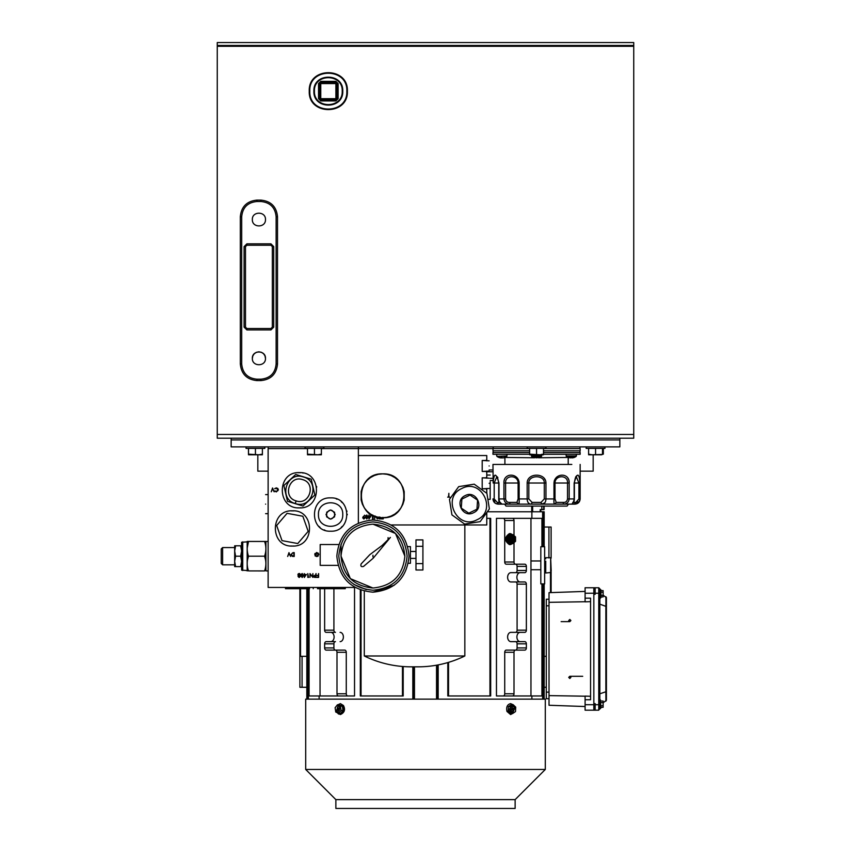 <?xml version="1.0" encoding="UTF-8"?>
<svg xmlns="http://www.w3.org/2000/svg" width="851" height="851" viewBox="0 0 851 851"><rect width="100%" height="100%" fill="white"/><g stroke="black" fill="none" stroke-linecap="round" stroke-linejoin="round"><path stroke-width="1.28" d="M382.663 517.738C354.367 519.099 354.367 472.518 382.663 473.869C410.959 472.518 410.959 519.099 382.663 517.738L386.843 517.344M320.519 454.785L317.912 454.785L320.519 454.785M321.38 448.403L321.38 454.785L307.498 454.785L307.498 448.403M321.38 454.168L317.912 454.785L307.498 454.168M314.445 454.168L314.445 448.403M323.827 446.871L323.827 448.403L305.062 448.403L305.062 446.871M261.512 454.785L258.917 454.785L261.512 454.785M262.385 448.403L262.385 454.785L248.503 454.785L248.503 448.403M262.385 454.168L258.917 454.785L248.439 454.168L249.364 454.785M255.438 454.168L255.438 448.403M264.831 448.403L246.056 448.403L246.056 446.871L264.831 446.871L264.831 448.403M248.439 448.403L248.503 454.785M309.264 91.142C308.083 115.725 348.559 115.725 347.389 91.142C348.559 66.548 308.083 66.548 309.264 91.142C308.083 115.725 348.559 115.725 347.389 91.142C348.559 66.548 308.083 66.548 309.264 91.142M346.825 91.142C347.974 115.013 308.668 115.013 309.817 91.142C308.668 67.261 347.974 67.261 346.825 91.142C347.974 115.013 308.668 115.013 309.817 91.142C308.668 67.261 347.974 67.261 346.825 91.142M342.762 91.142C343.655 72.516 312.998 72.516 313.891 91.142C312.998 109.758 343.655 109.758 342.762 91.142C343.655 72.516 312.998 72.516 313.891 91.142C312.998 109.758 343.655 109.758 342.762 91.142M590.562 601.646L585.094 601.838L585.094 593.221L593.838 593.221L593.838 587.754L585.094 587.754L598.753 587.754L599.849 588.849L599.849 593.221L599.849 589.945L600.391 589.392L600.944 589.945L600.944 597.593L600.391 598.136L599.849 597.593M600.944 596.923L603.125 596.923L603.125 595.349L600.944 595.349M600.944 592.19L603.125 592.19L603.125 590.615L600.944 590.615M603.125 592.19L603.125 595.349M601.636 454.785L588.615 454.785L588.615 448.403M602.497 454.466L592.083 454.785L588.615 454.168M586.169 446.871L586.169 448.403L604.944 448.403L604.944 446.871L604.944 448.403L602.497 448.403L602.497 454.168M595.562 454.168L595.562 448.403M338.06 565.362L320.189 565.362L320.189 544.534L338.741 544.534M341.017 555.98L341.017 544.534M489.134 483.315C489.134 489.942 489.134 489.942 489.134 483.315C489.134 476.688 489.134 476.688 489.134 483.315M487.868 499.346L490.165 499.346L490.165 481.804M358.42 446.871L358.42 448.605L321.38 448.605M268.182 448.605L268.182 446.871M569.808 676.29L570.893 677.385L569.808 678.481L568.713 677.385L569.808 676.29L582.701 676.29M342.751 514.547C343.496 530.216 317.7 530.216 318.455 514.547C317.7 498.877 343.496 498.877 342.751 514.547M335.188 514.547C332.135 508.632 329.071 508.632 326.007 514.547C329.071 520.472 332.135 520.472 335.188 514.547M326.646 516.834L330.603 519.121L326.646 516.834L326.646 513.376M330.603 519.121L334.56 516.834L334.56 512.259L334.56 516.834L330.603 519.121M334.56 512.259L330.603 509.983L326.646 512.259L330.603 509.983L334.56 512.259M326.646 514.642L326.646 515.727M342.985 710.468L340.655 713.415L338.719 713.415L341.049 710.468L342.985 710.468L342.347 706.139L337.443 704.766L335.113 707.713L335.751 712.032L338.719 713.415M341.049 710.468L340.411 706.139L342.347 706.139M340.411 706.139L337.443 704.766M336.358 711.276L338.081 712.372L339.804 706.904L338.081 705.809L336.358 711.276M338.272 705.819L336.741 711.276L338.272 712.351M337.347 707.564L338.219 708.447L339.698 707.755L338.921 708.734L339.411 710.83L338.719 709.723L337.241 710.425L338.017 709.436L337.666 707.564M338.219 708.447L339.113 708.489M339.028 709.723L338.166 709.681M309.562 588.679L285.479 588.679L285.479 587.435M633.74 46.284L633.74 438.201L217.26 438.201L217.26 42.55L633.74 42.55L633.74 46.284L217.26 46.284M633.74 45.454L217.26 45.454M404.172 500.08L404.193 491.623M404.172 491.527L402.959 487.506M402.927 487.41L400.949 483.708M400.895 483.623L398.247 480.368M398.172 480.294L394.928 477.624M394.843 477.571L391.152 475.581M391.056 475.539L387.035 474.315M386.939 474.294L382.759 473.869M382.663 473.869L378.482 474.273M378.376 474.294L374.355 475.507M374.259 475.549L370.557 477.517M370.472 477.571L367.217 480.23M367.153 480.294L364.473 483.538M364.419 483.623L362.43 487.325M362.398 487.41L361.164 491.431M361.143 491.527L361.132 499.984M361.143 500.09L362.356 504.111M362.398 504.207L364.366 507.909M364.419 507.994L367.079 511.249M367.153 511.313L370.387 513.993M370.472 514.047L374.174 516.036M374.27 516.068L378.28 517.302M378.387 517.323L382.556 517.738M386.939 517.323L390.96 516.11M391.056 516.068L394.758 514.1M394.843 514.047L398.098 511.387M398.172 511.313L400.842 508.079M400.895 507.994L402.885 504.292M402.927 504.196L404.151 500.186M508.994 541.321L508.994 536.907M510.132 533.641C505.154 537.289 505.154 540.938 510.132 544.576L509.366 544.576C504.377 540.938 504.377 537.289 509.366 533.641L510.323 533.651M510.696 533.705L512.355 534.641M489.134 465.965C489.134 472.582 489.134 472.582 489.134 465.965C489.134 459.338 489.134 459.338 489.134 465.965M600.944 707.989L600.391 699.799L599.849 707.989L600.391 708.543L600.944 707.319L603.125 707.319L603.125 705.745L600.944 705.745M508.185 711.032L510.111 711.032L512.706 713.5L510.781 713.5L508.185 711.032L508.398 706.628L511.196 704.681L513.132 704.681L510.323 706.628L508.398 706.628M512.706 713.5L515.515 711.553L515.727 707.138L513.132 704.681M510.323 706.628L510.111 711.032M510.834 710.532L512.919 712.372L515.004 707.638L512.919 705.809L510.834 710.532M512.727 712.351L514.61 707.638L512.727 705.819M511.749 707.202L512.93 708.628L513.972 708.277L513.036 708.926L513.11 711.128L512.653 709.798L511.089 709.904L512.206 708.521L511.749 707.202M512.153 708.372L511.387 708.628M512.653 709.798L510.589 709.543M512.43 708.277L513.972 708.277M493.176 452.562L492.963 448.605L358.42 448.605L529.62 448.605M231.153 438.201L231.153 439.935L619.847 439.935L619.847 446.871L231.153 446.871L231.153 439.935L619.847 439.935L619.847 438.201M510.132 536.907L510.132 541.321L512.845 543.534L510.908 543.534L508.207 541.321L508.207 536.907L510.908 534.694L512.845 534.694L510.132 536.907L508.207 536.907M510.132 541.321L508.207 541.321M512.845 543.534L515.546 541.321L515.546 536.907L512.845 534.694M512.845 535.832C509.855 538.013 509.855 540.204 512.845 542.395C515.834 540.204 515.834 538.013 512.845 535.832M510.132 539.109L512.451 542.395C515.451 540.204 515.451 538.013 512.451 535.832M514.004 538.949L512.568 539.821L512.568 541.3L512.345 539.821L510.908 538.949L512.345 538.396L512.345 536.928L512.962 538.949L514.004 538.949L511.408 538.949L512.962 538.949M512.962 539.279L514.004 539.279M511.951 538.949L510.409 538.949M510.409 539.279L511.951 539.279M569.851 678.481L568.808 677.385L569.851 676.3M569.851 621.634L568.808 620.549L569.851 619.454M568.713 620.549L569.808 619.454L570.893 620.549L569.808 621.645L568.713 620.549M546.289 698.703L549.023 698.703L546.289 698.703L546.289 599.232L549.023 599.232L546.289 599.232M585.094 601.731L549.023 602.327L549.023 695.607L585.094 696.203M585.094 598.179L590.562 598.179L590.562 699.756L585.094 699.756L585.094 696.097L590.562 696.288M593.838 593.221L593.838 710.181L585.094 710.181L598.753 710.181L599.849 707.989M549.023 695.607L549.023 705.266L585.094 706.521M585.094 591.413L549.023 592.668L549.023 602.327M593.838 704.713L585.094 704.713L585.094 710.181M585.094 704.713L585.094 699.756M585.094 587.754L585.094 593.221M600.391 589.392L600.944 589.945M257.832 454.785L257.832 471.167L268.129 471.167M268.129 541.481L265.906 541.481L265.906 570.915L268.129 570.915M264.576 570.936L248.492 570.915C246.769 566.011 246.769 561.096 248.503 556.192L264.576 556.192C266.31 561.096 266.31 566.011 264.576 570.936M265.906 541.481L264.576 541.449C266.31 546.353 266.31 551.267 264.576 556.192L265.533 559.82M247.184 570.936L247.184 541.449L265.895 541.449M247.194 548.108L248.503 541.449C246.769 546.353 246.769 551.267 248.503 556.192L247.535 559.841M247.535 552.554L247.237 550.193M247.194 549.544L247.184 548.969M247.535 567.298L247.237 564.936M247.194 564.287L247.184 563.702M247.194 562.851L247.237 562.213M247.173 570.532L241.61 570.127L241.61 542.257L247.173 541.853M242.726 541.853L242.726 570.532M241.61 545.789L240.684 545.789L241.61 550.916M241.61 551.054L240.684 556.192L241.61 561.33M241.61 561.469L240.684 566.606L241.61 566.606M235.599 545.789L234.674 545.789L234.674 550.916L235.599 545.789L240.684 545.789M234.674 550.916L234.674 561.33L235.599 556.192L234.674 551.054M240.684 556.192L235.599 556.192M234.674 561.33L234.674 566.606L235.599 566.606L234.674 561.469M240.684 566.606L235.599 566.606M234.919 547.565L222.622 547.565L222.622 564.83L234.919 564.83M222.622 547.565L221.239 548.948L221.239 563.447L222.622 564.83M287.064 513.323L276.66 525.514L282.021 540.63L297.786 543.534L308.19 531.343L302.828 516.238L287.064 513.323M303.435 476.985C286.564 470.911 277.926 499.101 295.297 503.526C312.168 509.6 320.806 481.411 303.435 476.985M287.5 501.303L302.999 506.047L314.859 495.005L311.232 479.209L295.733 474.464L283.872 485.506L287.5 501.303M540.821 583.892L540.821 546.725L544.651 546.725L544.651 583.892L540.821 583.892M477.071 519.738C457.412 530.577 441.169 497.441 461.774 488.527C481.432 477.698 497.675 510.834 477.071 519.738M473.613 512.685C484.91 507.813 476.007 489.655 465.231 495.59C453.945 500.462 462.848 518.621 473.613 512.685M465.965 497.08L461.891 499.08L461.274 508.132L468.805 513.185L476.954 509.196L477.571 500.143L470.039 495.08L465.965 497.08M468.805 513.185L476.954 509.196L477.571 500.143L470.039 495.08L461.891 499.08L461.274 508.132L468.805 513.185M486.921 493.399L474.198 484.176L458.689 486.644L449.466 499.356L451.934 514.876L464.646 524.099L480.155 521.631L489.389 508.919L486.921 493.399M277.894 488.538L276.32 487.868L274.66 488.676L276.32 487.868L277.894 488.538L278.383 489.91L276.33 491.899L274.66 491.091L276.352 491.506L278.043 489.878L276.32 488.261L274.66 488.676L276.32 487.868L277.894 488.538L278.383 489.91M316.476 552.533L318.317 553.256L318.795 554.544L316.732 556.554L315.008 555.799L316.742 556.16L318.444 554.554L316.636 552.927L315.115 554.097L316.391 554.49L314.764 554.49L316.668 552.533L318.317 553.256L318.795 554.544M298.095 576.51L298.637 575.702L298.095 576.51L299.18 577.499L298.095 576.51L298.637 575.702L297.893 574.691L299.201 573.478L300.499 574.659L299.743 575.702L300.297 576.521L299.18 577.499L298.095 576.51L298.18 573.893L299.201 573.478L300.499 574.659L299.743 575.702L300.297 576.521L299.18 577.499L298.095 576.51L298.18 573.893L299.68 573.542M304.222 573.574L304.562 574.457L306.381 574.457L304.296 577.499L304.222 573.574M287.67 556.458L288.978 552.629L290.595 556.458L288.946 553.437L287.67 556.458M293.446 556.458L292.233 556.32L291.085 554.49L293.042 552.629L294.223 552.629L294.223 556.458L292.233 556.32L293.446 556.458M330.603 531.205C309.104 532.237 309.104 496.856 330.603 497.888C352.091 496.856 352.091 532.237 330.603 531.205M290.957 546.002L292.425 546.065C269.682 547.15 269.682 509.706 292.425 510.802C315.168 509.706 315.168 547.15 292.425 546.065L293.893 546.002M297.893 507.824L299.361 507.887C276.618 508.972 276.618 471.528 299.361 472.624C322.114 471.528 322.114 508.972 299.361 507.887L300.839 507.824M316.732 575.436L318.253 575.436L318.593 573.574L318.593 577.403L316.732 577.403L318.253 577.01L318.253 575.829L316.732 575.436M271.246 491.793L272.543 487.974L274.16 491.793L272.522 488.782L271.246 491.793M315.423 575.34L316.04 573.574L316.04 577.403L314.423 577.34L313.689 576.372L315.423 575.34M309.966 573.574L312.562 576.584L312.902 573.574L312.902 577.403L310.307 574.393L309.966 577.403L309.966 573.574M307.807 573.574L308.509 577.403L307.807 577.403L307.807 573.574M303.435 575.489L302.158 577.499L300.839 575.489L302.158 573.478L303.435 575.489M307.498 448.605L268.129 448.605L268.129 587.435L355.058 587.435M486.772 493.303L486.772 489.75L486.081 488.804L482.198 488.804L482.198 477.826L486.081 477.826L486.772 476.879L486.772 472.401L486.081 471.454L482.198 471.454L482.198 460.465L486.081 460.465L486.772 459.519L486.772 455.551L358.367 455.551L358.367 523.057L358.367 448.605M277.011 488.389L276.128 488.272M276.32 488.261L275.16 488.687M278.032 489.665L277.809 489.027M275.107 491.027L276.532 491.495M277.766 490.782L278.011 490.208M274.958 490.867L276.011 491.474M276.33 491.899L274.66 491.091M316.668 552.533L318.317 553.256M314.764 554.49L314.987 553.48M316.827 552.927L316.115 552.99M316.636 552.927L315.157 553.916M315.615 555.777L316.955 556.15M315.306 555.522L316.444 556.128M316.732 556.554L315.008 555.799M318.189 555.99L317.604 556.384M299.743 575.702L300.297 576.521L299.743 575.702L300.297 576.521L299.743 575.702L300.499 574.659L299.743 575.702M298.637 575.702L297.893 574.691L298.637 575.702L297.893 574.691L299.201 573.478M341.23 527.375L342.41 526.29M344.091 524.322L344.485 523.748M347.261 514.812L347.261 514.281M346.974 511.472L346.868 510.94M344.485 505.345L344.091 504.781M342.41 502.803L341.23 501.718M337.06 499.197L336.241 498.877M318.785 526.29L319.976 527.375M324.146 529.907L324.965 530.226M293.893 510.866L290.957 510.866M316.71 487.112L316.604 486.538M303.243 473.06L302.424 472.89M300.839 472.688L297.893 472.688M314.423 577.34L313.689 576.372L314.423 577.34L313.689 576.372L314.423 577.34L313.689 576.372L314.455 575.404M300.839 575.489L301.094 574.159M299.18 575.882L299.956 576.51L299.18 575.882L299.956 576.51L299.201 577.106L298.435 576.521L299.18 575.882L299.956 576.51L299.201 577.106L298.435 576.521L299.18 575.882L299.956 576.51L299.201 577.106L298.435 576.521L299.18 575.882L299.956 576.51L299.201 577.106L298.435 576.521L299.18 575.882L299.956 576.51L299.201 577.106L298.435 576.521M299.956 576.51L299.201 577.106M300.148 574.648L299.18 575.489L298.244 574.68L299.201 573.872L300.148 574.648L299.18 575.489L298.244 574.68L299.201 573.872L300.148 574.648L299.18 575.489L298.244 574.68L299.201 573.872L300.148 574.648L299.18 575.489L298.244 574.68L299.201 573.872L298.244 574.68L299.201 573.872L298.244 574.68L299.18 575.489L298.244 574.68L299.18 575.489L300.148 574.648M292.436 555.958L291.425 554.49L292.436 555.958L293.606 556.065L292.436 555.958L291.425 554.49L292.35 553.118L293.882 553.022L293.882 556.065L291.84 555.597M292.35 553.118L291.425 554.49L292.35 553.118L293.435 553.022M314.03 576.372L314.998 577.01L314.03 576.372L314.998 577.01L314.03 576.372L314.998 577.01L314.03 576.372L315.7 575.733L315.7 577.01L314.03 576.372L315.03 575.723M302.148 573.872L303.094 575.489L302.148 577.106L301.18 575.489L302.148 573.872L303.094 575.489L302.148 577.106L301.18 575.489L302.148 573.872M301.18 575.489L301.328 574.531L302.148 577.106M304.562 574.851L305.711 574.851L304.562 576.51L304.562 574.851M265.608 504.132C265.608 516.44 265.608 516.44 265.608 504.132C265.608 491.835 265.608 491.835 265.608 504.132M345.293 587.435L345.293 588.679L318.051 588.679M569.808 621.645L561.139 621.645M342.208 91.142C343.059 109.045 313.583 109.045 314.445 91.142C313.583 73.229 343.059 73.229 342.208 91.142M318.54 83.568L319.646 83.568L319.646 98.705L320.763 99.812L335.89 99.812L335.89 100.929L320.763 100.929L318.54 98.705L318.54 83.568L320.763 81.356L335.89 81.356L338.113 83.568L338.113 98.705L335.89 100.929M320.763 100.929L320.763 99.812A1.106 1.106 0 0 1 319.646 98.705L320.763 98.705L320.763 99.812L318.54 98.705M338.113 98.705L335.89 99.812A1.106 1.106 0 0 0 336.996 98.705L335.89 99.812L335.89 98.705L336.996 98.705L336.996 83.568L338.113 83.568M335.89 81.356L336.996 83.568A1.106 1.106 0 0 0 335.89 82.462L336.996 83.568L335.89 83.568L335.89 82.462L320.763 82.462L320.763 81.356M319.646 83.568L320.763 82.462L320.763 83.568L319.646 83.568L320.763 82.462A1.106 1.106 0 0 0 319.646 83.568M264.969 355.867L265.469 358.377C265.874 366.834 251.949 366.834 252.353 358.377L252.811 355.973M252.853 355.867L254.183 353.825M254.279 353.739L256.289 352.367M256.406 352.314L258.789 351.814M258.917 351.814L261.31 352.271M261.427 352.314L263.459 353.644M263.555 353.739L264.916 355.75M265.469 219.547C265.874 228.015 251.949 228.015 252.353 219.547C251.949 211.091 265.874 211.091 265.469 219.547M252.353 358.377C251.949 349.91 265.874 349.91 265.469 358.377M260.853 379.195C270.129 378.291 275.224 373.206 276.128 363.93L276.128 216.771C275.224 207.495 270.129 202.41 260.853 201.506L256.97 201.506C247.694 202.41 242.599 207.495 241.695 216.771L241.695 363.93C242.599 373.206 247.694 378.291 256.97 379.195L260.853 379.195L260.853 380.588C270.969 379.599 276.522 374.046 277.511 363.93L277.511 216.771C276.522 206.655 270.969 201.102 260.853 200.113L256.97 200.113C246.854 201.102 241.301 206.655 240.312 216.771L240.312 363.93C241.301 374.046 246.854 379.599 256.97 380.588L260.853 380.588M246.875 245.237L270.948 245.237L272.341 246.62L272.341 327.135L270.948 328.529L246.875 328.529L245.492 327.135L245.492 246.62L246.875 245.237L246.875 243.843L270.948 243.843L273.724 246.62L273.724 327.135L270.948 329.911L246.875 329.911L244.099 327.135L244.099 246.62L246.875 243.843M244.099 327.135L245.492 327.135L246.875 328.529L246.875 329.911M273.724 246.62L272.341 246.62L270.948 245.237L270.948 243.843M580.148 471.167L593.168 471.167L593.168 454.785M422.915 546.289L422.915 539.906L415.979 539.906L415.979 546.289L422.915 546.289L422.915 563.607L415.979 563.607L415.979 569.989L422.915 569.989L422.915 563.607M415.979 563.607L415.979 546.289M415.979 551.48L410.427 551.48M410.427 558.416L415.979 558.416M408.31 563.277L410.427 563.277L410.427 546.619L407.778 546.619M545.736 558.788L544.651 558.788M544.651 571.904L545.736 571.904M551.203 572.446L545.736 573L545.736 561.149M550.661 571.744L550.661 557.692L545.736 557.692M551.203 571.287L550.661 557.692M600.944 702.586L603.125 702.586L603.125 701.011L600.944 701.011M603.125 702.586L603.125 705.745M603.338 454.168L603.338 448.403M542.63 454.785L540.034 454.785L542.63 454.785M543.502 448.403L543.502 454.785L529.62 454.785L529.62 448.403M543.502 454.168L540.034 454.785L529.62 454.168M536.555 454.168L536.555 448.403M545.938 446.871L545.938 448.403L527.173 448.403L527.173 446.871M354.537 587.435L354.537 695.969L347.825 695.969A2.191 1.542 -90 0 1 346.272 693.788L346.272 652.302A2.191 1.542 90 0 0 344.729 650.111L335.454 650.111A2.191 1.542 -90 0 1 333.911 647.93L333.911 643.835A2.191 1.542 -90 0 1 335.454 641.643L330.816 641.643A4.649 3.287 90 0 0 334.103 636.995A4.649 3.287 90 0 0 330.816 632.357L335.454 632.357A2.191 1.542 -90 0 1 333.911 630.165L333.911 588.679M340.092 641.643A4.649 3.287 90 0 0 343.379 636.995A4.649 3.287 90 0 0 340.092 632.357M510.908 572.67L520.184 572.67A4.649 3.287 90 0 0 516.897 577.318A4.649 3.287 90 0 0 520.184 581.956L510.908 581.956A4.649 3.287 90 0 1 507.621 577.318A4.649 3.287 90 0 1 510.908 572.67L515.546 572.67A2.191 1.542 -90 0 0 517.089 570.478L517.089 566.383A2.191 1.542 -90 0 0 515.546 564.202A2.191 1.542 90 0 1 514.004 562.011L514.004 542.587M510.908 632.357L520.184 632.357A4.649 3.287 90 0 0 516.897 636.995A4.649 3.287 90 0 0 520.184 641.643L510.908 641.643A4.649 3.287 90 0 1 507.621 636.995A4.649 3.287 90 0 1 510.908 632.357L515.546 632.357A2.191 1.542 -90 0 0 517.089 630.165L517.089 584.148A2.191 1.542 -90 0 0 515.546 581.956L510.908 581.956M541.821 506.079L541.821 509.6L540.204 509.6L540.204 511.781L532.641 511.781L544.172 511.781L544.172 546.725M544.172 583.892L544.172 699.139M319.125 695.969L319.125 699.139M412.82 666.833L412.82 699.139M403.193 666.535L403.193 695.969L360.313 695.969L360.313 589.892M438.18 664.897L438.18 699.139M515.546 572.67L524.822 572.67A2.191 1.542 -90 0 0 526.365 570.478L526.365 566.383A2.191 1.542 -90 0 0 524.822 564.202L506.271 564.202A2.191 1.542 90 0 1 504.728 562.011L504.728 520.525A2.191 1.542 -90 0 0 503.175 518.344L496.463 518.344L496.463 695.969L503.175 695.969A2.191 1.542 -90 0 0 504.728 693.788L504.728 652.302A2.191 1.542 90 0 1 506.271 650.111L515.546 650.111A2.191 1.542 -90 0 0 517.089 647.93L517.089 643.835A2.191 1.542 -90 0 0 515.546 641.643L510.908 641.643M447.807 662.567L447.807 695.969L448.53 695.969L448.53 662.355M486.772 518.344L490.687 518.344L490.687 695.969L448.53 695.969M532.641 506.079L532.641 511.781L487.304 511.781L531.875 511.781L531.875 518.344M531.875 695.969L531.875 699.139M309.073 588.679L309.073 695.969L320.04 695.969L320.04 588.679M340.496 695.969L320.04 695.969M361.037 590.147L361.037 695.969M402.47 666.482L402.47 695.969M489.963 518.344L489.963 695.969M510.504 518.344L530.96 518.344L530.96 695.969L510.504 695.969M530.96 518.344L541.927 518.344L541.927 546.725M541.927 583.892L541.927 695.969L530.96 695.969M514.004 535.641L514.004 520.525A2.191 1.542 -90 0 0 512.451 518.344L496.463 518.344M515.546 632.357L524.822 632.357A2.191 1.542 -90 0 0 526.365 630.165L526.365 584.148A2.191 1.542 -90 0 0 524.822 581.956L515.546 581.956M496.463 695.969L512.451 695.969A2.191 1.542 -90 0 0 514.004 693.788L514.004 652.302A2.191 1.542 90 0 1 515.546 650.111L524.822 650.111A2.191 1.542 -90 0 0 526.365 647.93L526.365 643.835A2.191 1.542 -90 0 0 524.822 641.643L515.546 641.643M515.546 650.111L506.271 650.111M515.546 564.202L506.271 564.202M354.537 695.969L338.549 695.969A2.191 1.542 -90 0 1 336.996 693.788L336.996 652.302A2.191 1.542 90 0 0 335.454 650.111L326.178 650.111A2.191 1.542 -90 0 1 324.635 647.93L324.635 643.835A2.191 1.542 -90 0 1 326.178 641.643L335.454 641.643M335.454 632.357L326.178 632.357A2.191 1.542 -90 0 1 324.635 630.165L324.635 588.679M515.132 799.632L335.868 799.632L335.868 808.45L515.132 808.45L515.132 799.632L545.3 769.464L305.7 769.464L335.868 799.632M545.3 769.464L545.3 699.139L305.7 699.139L305.7 769.464M599.849 700.341L599.849 604.146L606.412 606.55L606.412 691.384L606.412 597.668L605.912 606.167L605.912 596.753L606.412 597.668L603.125 595.136M599.849 704.713L598.753 704.713L598.753 593.221L595.147 593.221L595.147 587.754L598.753 587.754L598.753 593.221L599.849 593.221L599.849 709.085M595.147 704.713L598.753 704.713L598.753 710.181L595.147 710.181L595.147 703.617L593.838 703.617L593.838 594.317L595.147 594.317L595.147 593.221M599.849 693.788L605.869 691.778L605.869 606.157M603.125 702.798L606.412 700.267L606.412 691.384L605.912 701.181L605.869 691.778M544.172 527.035L548.927 527.035L548.927 557.969M544.651 557.969L545.736 557.969M551.118 592.604L551.118 572.542M551.118 558.15L551.118 527.035L548.927 527.035M546.289 656.344L544.172 656.344M546.289 687.278L544.172 687.278M306.828 687.278L302.073 687.278L302.073 656.344M306.828 656.344L300.52 656.344L300.52 588.679M299.882 588.679L299.882 687.278L302.073 687.278M489.134 469.986L492.963 469.986M541.821 509.6L543.704 509.6L543.704 506.079M490.165 478.336L492.963 478.336M492.963 471.773L486.772 471.773M464.837 655.983L364.302 655.983A106.758 106.758 0 0 0 411.224 666.833L417.926 666.833A106.758 106.758 0 0 0 464.837 655.983L464.837 524.961M364.302 655.983L364.302 591.126M372.94 588.009C353.548 586.116 342.9 575.467 341.017 556.075C342.9 536.683 353.548 526.046 372.94 524.152C392.332 526.046 402.98 536.683 404.874 556.075C402.98 575.467 392.332 586.116 372.94 588.009L350.367 578.659L341.017 556.075M404.874 556.171L395.524 533.503L372.94 524.152M372.94 555.214L372.94 556.937L372.94 555.214M382.067 545.502L369.823 554.671L361.143 563.915C360.409 566.213 361.207 567.043 363.537 566.426L373.185 558.213L390.386 537.428L382.067 545.502M372.94 590.232C393.683 588.201 405.065 576.818 407.097 556.075C405.065 535.332 393.683 523.95 372.94 521.929C352.197 523.95 340.815 535.332 338.794 556.075C340.815 576.818 352.197 588.201 372.94 590.232M372.94 519.982C351.016 522.12 338.985 534.151 336.847 556.075C338.985 577.999 351.016 590.03 372.94 592.168C394.864 590.03 406.895 577.999 409.033 556.075C406.895 534.151 394.864 522.12 372.94 519.982M372.94 592.168L394.162 585.275L372.94 592.168M388.067 539.013L388.067 537.63L388.067 539.013M529.62 452.562L492.963 452.562L492.963 454.296L529.62 454.296M519.599 454.296L514.759 454.296M543.502 454.296L580.148 454.296L580.148 452.562L543.502 452.562M579.946 448.605L579.946 446.871M493.176 446.871L493.176 448.605M543.502 448.605L580.148 448.605L580.148 450.828L543.502 450.828M568.223 457.444L538.375 457.774M534.736 457.774L504.888 457.444M492.963 450.828L529.62 450.828M568.213 464.433L568.213 457.774M504.909 457.774L504.909 464.433M579.946 452.562L579.946 450.828M571.819 464.433L492.963 464.433L493.176 483.028C494.016 472.55 495.952 472.55 498.984 483.028L498.984 498.931C499.494 502.388 500.494 504.122 501.994 504.132L509.994 504.132C506.441 504.122 504.42 502.388 503.941 498.931L503.941 483.028C503.281 472.56 518.44 472.539 519.142 483.028L518.95 481.326M545.661 501.111L545.959 498.931C545.799 502.388 544.395 504.122 541.768 504.132L554.703 504.132C554.001 504.122 553.756 502.388 553.98 498.931L553.98 483.028C554.661 472.56 569.83 472.539 569.181 483.028L569.181 498.931C568.702 502.388 566.692 504.122 563.128 504.132L571.117 504.132C572.617 504.122 573.627 502.388 574.138 498.931L574.138 483.028C577.159 472.55 579.095 472.55 579.946 483.028L579.946 498.931C579.34 502.388 577.467 504.122 574.34 504.132L574.946 504.132C578.106 503.824 579.839 502.09 580.148 498.931L580.148 464.433M503.941 483.028L505.6 483.028C504.877 474.698 518.036 474.667 518.11 483.028L519.142 483.028L519.142 498.931C519.355 502.388 519.121 504.122 518.419 504.132L531.354 504.132C528.716 504.122 527.322 502.388 527.163 498.931L527.163 483.028C527.184 472.56 545.927 472.539 545.959 483.028L545.757 481.326M579.946 482.879L579.925 481.326M579.861 479.645L579.701 478.007M579.659 477.656L579.552 477.113M577.478 475.273L576.85 475.613M576.701 475.73L575.574 477.103M553.98 483.028L555.012 483.028C555.065 474.698 568.234 474.667 567.521 483.028L569.181 483.028L569.042 481.326M568.628 479.666L568.362 478.996M568.33 478.943L567.808 477.996M560.841 475.273L560.245 475.379M558.256 476.071L556.788 477.017M554.469 480.294L554.246 480.996M545.395 480.198L543.98 477.996M531.769 476.124L530.184 477.06M527.684 480.315L527.45 480.996M518.387 479.666L517.312 477.996M509.004 475.39L508.313 475.603M507.387 476.017L506.005 477.103M504.292 480.315L504.132 481.006M497.856 477.688L497.537 477.092M493.878 476.113L493.569 477.103M493.378 478.273L493.261 479.698M493.229 480.379L493.197 481.06M493.176 482.996L494.197 483.028L496.718 476.922C496.995 475.72 497.675 477.751 498.739 483.028L498.739 498.931L505.6 498.931L505.6 483.028L518.11 483.028L518.11 498.931L516.897 502.398L518.419 504.132L498.782 504.132C495.654 504.122 493.782 502.388 493.176 498.931L494.197 498.931L494.197 483.028L494.197 498.931L498.782 504.132L502.101 504.132L500.399 502.76M554.703 504.132L563.128 504.132L554.703 504.132L556.224 502.398L555.012 498.931L555.012 483.028L567.521 483.028L567.521 498.931L574.372 498.931L574.372 483.028C574.978 478.645 575.659 476.613 576.404 476.922L578.925 483.028L578.925 498.931L574.34 504.132L575.499 504.037M527.163 483.028L528.822 483.028C528.418 474.698 544.693 474.667 544.289 483.028L544.289 498.931L541.023 502.398L541.768 504.132L544.8 502.845M495.122 502.92L495.91 503.441M505.898 502.92L506.707 503.43M528.386 502.92L528.982 503.473M519.121 502.92L519.153 501.93M531.354 504.132L541.768 504.132L531.354 504.132L532.098 502.398L528.822 498.931L528.822 483.028L545.959 483.028L545.959 498.931L553.98 498.931L553.958 501.122M553.958 501.313L553.958 501.93M554.001 502.92L554.075 503.484M545.31 502.026L545.629 501.228M574.946 504.132L568.489 504.132L567.096 506.079L506.015 506.079L504.632 504.132M565.362 503.845L566.33 503.473M576.244 503.856L578.095 502.845M578.829 502.101L579.393 501.228M516.897 502.398L509.675 502.398L509.994 504.132L518.419 504.132M571.021 504.132L574.34 504.132L575.595 502.398L572.755 502.398M562.394 504.132L568.489 504.132M567.521 498.931C567.064 501.388 565.713 502.537 563.447 502.398L563.128 504.132M509.675 502.398C507.409 502.537 506.047 501.388 505.6 498.931M494.537 500.505L494.931 501.154M575.627 502.398L576.627 502.25M577.169 502.026L577.701 501.665M572.585 456.391L576.17 456.391L576.393 454.296L576.393 455.945L566.245 455.945M566.043 454.296L566.266 456.391A8.436 8.436 0 0 0 568.989 457.689L573.446 457.689A8.436 8.436 0 0 0 576.17 456.391A8.436 8.436 0 0 1 574.138 457.476L572 457.912M575.978 456.391L568.819 456.391M571.447 457.455L570.436 457.912M541.736 454.296L541.502 456.391L531.609 456.391L531.386 454.296M538.619 456.391L540.055 456.391M531.609 456.391A8.436 8.436 0 0 0 533.641 457.476L539.46 457.455A8.436 8.436 0 0 0 541.502 456.391M506.377 455.945L496.952 456.391A8.436 8.436 0 0 0 500.633 457.902L503.154 457.902A8.436 8.436 0 0 0 506.845 456.391L507.079 454.296M506.185 456.391L499.42 456.391M502.76 457.859L500.962 457.455M486.772 512.515L486.772 524.961L391.226 524.961M448.53 496.761L448.871 493.325L448.871 496.761L449.7 497.154L447.69 497.154L448.53 496.761M383.248 517.738L383.248 518.919L381.386 518.919L382.907 518.525L382.907 517.344M380.695 517.653L380.695 518.919L379.078 518.865L378.344 517.897L379.11 516.919M368.089 517.004L366.813 519.014L365.494 517.004L366.813 514.993L368.089 517.004M363.526 516.738L365.1 517.844L363.877 519.014L362.696 517.844L364.59 515.185L363.526 516.738L365.1 517.844L363.877 519.014L362.696 517.844L363.132 516.717M368.877 515.089L369.217 515.972L371.036 515.972L368.951 519.014L368.877 515.089M372.802 515.089L373.163 518.919L372.461 518.919L372.461 515.089M376.068 516.727L377.216 518.099L377.216 517.057M377.557 517.142L377.482 518.919L374.961 515.908L374.61 518.919L374.61 516.217M486.772 459.519L486.772 460.827M486.772 471.092L486.772 472.401M486.772 476.879L486.772 478.177M486.772 488.453L486.772 489.75M482.198 477.826L489.134 478.177M489.134 488.453L482.198 488.804M482.198 460.465L489.134 460.827M489.134 471.092L482.198 471.454M378.344 517.897L379.078 518.865L378.355 518.057M365.494 517.004L365.749 515.674M363.93 516.717L365.1 517.844L363.877 519.014L362.696 517.844M380.354 517.248L380.354 518.525L379.652 518.525L378.684 517.887L379.684 517.238M379.652 518.525L378.684 517.887L379.652 518.525M366.802 515.387L367.749 517.004L366.802 518.621L365.983 516.046L366.802 515.387L367.749 517.004L366.802 518.621L365.834 517.004L366.802 515.387L365.834 517.004L365.983 516.046M363.037 517.865L363.866 517.1L363.037 517.865L363.898 518.621L363.037 517.865L363.866 517.1L364.76 517.865L363.898 518.621L363.037 517.865L363.866 517.1L364.76 517.865L363.898 518.621L363.037 517.865L363.866 517.1L364.76 517.865L363.898 518.621L363.037 517.865L363.866 517.1L364.76 517.865L363.898 518.621L363.037 517.865L363.866 517.1L364.76 517.865L363.898 518.621L363.037 517.865L363.866 517.1L364.76 517.865M366.802 518.621L365.834 517.004M369.217 516.366L370.355 516.366L369.217 518.025L369.217 516.366M338.358 704.766L342.602 705.809C346.283 709 339.251 717.882 337.421 712.372M339.592 708.67L338.049 708.67M338.017 709.436L339.56 709.436M633.74 434.457L217.26 434.457M512.536 713.5L507.866 711.255L512.536 704.681M513.036 708.926L511.494 708.926M512.44 543.534L510.908 544.034C506.781 545.778 506.781 532.439 510.908 534.194L512.44 534.694M513.61 536.024L513.61 542.204M546.289 605.795L549.023 605.795M546.289 692.14L549.023 692.14M295.297 503.526L296.105 500.877C282.213 497.324 289.127 474.784 302.626 479.634C316.519 483.177 309.604 505.728 296.105 500.877M320.763 98.705L320.763 83.568L335.89 83.568L335.89 98.705L320.763 98.705M244.099 246.62L245.492 246.62M270.948 329.911L270.948 328.529M273.724 327.135L272.341 327.135M276.128 363.93L277.511 363.93M277.511 216.771L276.128 216.771M256.97 379.195L256.97 380.588M241.695 363.93L240.312 363.93M241.695 216.771L240.312 216.771M256.97 201.506L256.97 200.113M260.853 201.506L260.853 200.113M307.349 588.679L307.349 699.139M308.37 588.679L308.37 699.139M413.48 666.833L413.48 699.139M414.469 666.833L414.469 699.139M436.531 665.205L436.531 699.139M437.52 665.025L437.52 699.139M542.63 511.781L542.63 546.725M542.63 583.892L542.63 699.139M543.651 511.781L543.651 546.725M543.651 583.892L543.651 699.139M514.004 693.788L504.728 693.788M514.004 652.302L504.728 652.302M526.365 647.93L517.089 647.93M526.365 643.835L517.089 643.835M526.365 630.165L517.089 630.165M526.365 584.148L517.089 584.148M526.365 570.478L517.089 570.478M526.365 566.383L517.089 566.383M514.004 562.011L504.728 562.011M514.004 520.525L504.728 520.525M346.272 693.788L336.996 693.788M346.272 652.302L336.996 652.302M333.911 647.93L324.635 647.93M333.911 643.835L324.635 643.835M333.911 630.165L324.635 630.165M550.48 573L550.48 592.626M492.963 480.517L490.165 480.517M531.715 511.781L531.715 506.079M353.888 584.424L366.281 589.573M537.183 457.774L535.939 457.774M578.925 498.931L580.148 498.931M518.11 498.931L528.822 498.931M579.946 483.028L574.138 483.028M555.012 498.931L553.98 498.931M544.289 498.931L545.959 498.931M498.984 483.028L494.197 483.028M563.447 502.398L556.224 502.398M541.023 502.398L532.098 502.398M500.282 502.398L497.516 502.398M569.862 456.391L570.415 457.476M541.736 455.945L531.386 455.945M496.718 454.296L496.718 455.945L497.612 456.391M486.772 475.049L490.165 475.049M337.932 704.766L340.4 703.617L343.453 705.511C345.527 709.649 344.506 712.67 340.4 714.553L337.347 712.659M313.242 588.679L313.242 587.435M513.419 713L510.6 714.553L506.962 711.436C506.058 707.096 507.27 704.49 510.6 703.617L512.993 704.681M511.685 709.489L512.302 709.489M513.11 543.31L510.526 544.576C505.207 541.481 505.207 537.843 510.526 533.641L513.11 534.907M268.129 513.674L265.608 513.674M268.129 494.601L265.608 494.601M317.519 588.679L317.519 587.435M530.96 560.969L540.821 560.969M530.96 569.713L540.821 569.713M306.828 588.679L306.828 699.139M544.097 509.6L544.097 506.079M540.821 509.6L540.821 511.781M492.963 498.931C493.272 502.09 495.016 503.824 498.175 504.132M574.372 498.931C574.212 502.101 573.127 503.835 571.117 504.132M498.739 498.931C498.59 501.643 499.675 503.377 501.994 504.132M500.909 503.664L502.101 504.132"/></g></svg>
